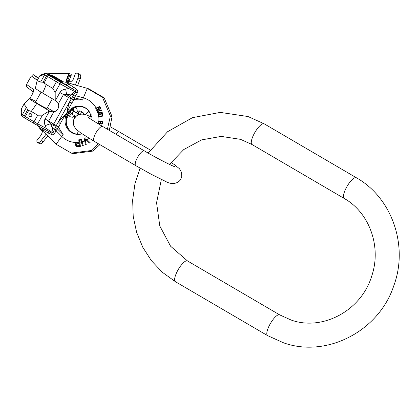 <?xml version="1.0" encoding="UTF-8"?>
<svg xmlns="http://www.w3.org/2000/svg" width="420" height="420" viewBox="0 0 420 420"><rect width="100%" height="100%" fill="white"/><g stroke="black" fill="none" stroke-linecap="round" stroke-linejoin="round"><path stroke-width="0.63" d="M42.446 131.035A5.334 2.447 117.4 0 1 40.283 136.185L36.887 140.558L36.907 141.797A5.334 2.447 -62.6 0 0 37.543 142.564L39.648 143.656A5.334 2.447 -62.6 0 0 43.197 141.734L47.691 135.954M77.627 85.643L80.126 79.076A5.334 2.447 117.4 0 0 79.873 74.392L77.768 73.3A5.334 2.447 -62.6 0 0 77.17 73.169L75.82 73.201A1.601 0.735 -62.6 0 0 75.521 73.29L72.676 80.755L72.109 81.249L66.628 81.359A1.601 0.735 -62.6 0 1 66.449 81.323A1.601 0.735 -62.6 0 1 66.376 79.916L66.796 80.131A1.601 0.735 -62.6 0 0 66.701 81.359M46.767 73.789L68.88 73.343L66.376 79.916M75.348 85.008L78.02 77.989A5.334 2.447 -62.6 0 0 77.768 73.3M46.027 134.295L41.092 140.648A5.334 2.447 -62.6 0 1 37.543 142.564M37.291 80.32L31.295 75.952L26.57 84.415L32.954 89.061A4.268 1.958 -62.6 0 1 32.471 93.944L29.846 98.642M68.88 73.343L69.3 73.558L66.796 80.131M69.3 73.558L69.573 73.552A1.601 0.735 117.4 0 1 69.752 73.595A1.601 0.735 117.4 0 1 69.825 74.996L67.877 80.11A1.601 0.735 -62.6 0 0 67.783 81.338M70.833 74.209A1.601 0.735 117.4 0 1 71.011 74.245A1.601 0.735 117.4 0 1 71.09 75.653L69.142 80.766A1.601 0.735 -62.6 0 0 68.99 81.312M38.472 78.204L34.618 75.401A1.601 0.735 -62.6 0 0 34.577 75.374A1.601 0.735 -62.6 0 0 34.529 75.353M38.367 78.393L33.358 74.744A1.601 0.735 -62.6 0 0 33.311 74.718A1.601 0.735 -62.6 0 0 31.978 75.705L31.715 76.172L37.328 80.257M26.954 84.693L26.728 85.097A1.601 0.735 -62.6 0 0 26.549 86.93L32.335 91.14A4.268 1.958 -62.6 0 1 32.839 93.219M31.295 75.952L31.715 76.172M56.989 78.062A1.601 0.483 -59.7 0 1 57.02 78.073L63.793 82.037L53.54 76.193A14.007 0.871 -150.8 0 0 52.836 75.815A1.601 0.483 -61.9 0 0 52.81 75.794A1.601 1.601 0 0 0 52.553 75.689A1.601 1.522 -71.8 0 1 52.836 75.815L46.116 73.61A14.007 0.871 29.2 0 0 46.557 73.899L57.645 80.54A6.405 0.399 29.2 0 0 60.527 82.163L69.274 86.898A1.601 0.341 118.4 0 1 68.749 88.541L75.794 91.927L73.206 95.392L56.243 125.648L53.02 132.678L51.686 133.009L45.37 129.665A1.601 0.341 -61.6 0 0 45.392 129.68A1.601 0.341 -61.6 0 0 46.405 128.525L37.658 123.79A8.006 0.499 -150.8 0 1 34.052 121.763L22.334 114.739A15.608 0.971 -150.8 0 1 21.851 114.419A1.601 0.997 169.8 0 0 21.42 115.269C20.837 110.607 20.722 111.101 21.53 108.523L21.851 114.419A1.601 1.276 123.9 0 0 22.103 116.314A1.601 1.276 123.9 0 0 22.213 116.382M96.096 108.024A22.817 21.698 -71.8 0 0 83.354 97.85A6.405 1.979 -74.4 0 0 82.604 100.018L74.162 99.64L71.857 102.989A2.667 0.866 -158.9 0 0 69.41 102.533C66.287 111.977 67.478 111.757 66.78 113.395C65.74 115.007 67.226 111.909 58.543 121.973A2.667 0.546 -143 0 0 60.296 123.669L58.611 127.465L63.21 134.715A6.405 1.785 134.9 0 0 61.798 136.427L56.107 144.223L43.816 132.095L40.32 129.37L37.963 125.402M91.109 150.544L92.799 151.1L72.996 153.652L71.305 153.101L91.109 150.544L98.159 143.624M56.107 144.223L71.305 153.101M92.799 151.1L99.876 144.627M109.305 130.363L112.067 116.623L110.376 116.067L102.485 97.309L86.998 88.268L70.838 83.743L66.796 81.995L72.072 84.089M107.383 129.239L110.376 116.067M112.067 116.623L104.176 97.865L102.485 97.309M104.176 97.865L88.825 88.861L86.998 88.268M66.796 81.995L65.263 82.026L73.668 87.166L76.913 89.649C77.936 90.704 78.057 91.817 77.28 92.993L75.28 96.28L74.162 99.64L71.421 98.511M68.917 82.913L68.586 84.147A2.667 1.04 120.7 0 1 66.817 85.312L60.617 81.575L62.213 82.01L65.263 82.026M69.274 86.898L75.416 90.547L69.389 96.285A2.667 1.171 -134.9 0 1 71.316 98.679L74.062 99.797M61.288 81.622A6.269 0.389 29.2 0 0 61.604 81.664A6.269 0.389 29.2 0 0 57.157 78.739A6.269 0.389 29.2 0 0 50.972 75.59A6.269 0.389 29.2 0 0 50.657 75.547A6.269 0.389 29.2 0 0 55.104 78.472A6.269 0.389 29.2 0 0 61.288 81.622M46.557 73.899A1.601 1.213 123.4 0 0 44.683 74.76L56.396 81.779L52.731 88.337L55.178 92.437L55.225 100.448L42.567 93.041A12.38 0.772 -150.8 0 1 35.39 88.2L37.102 80.661L40.598 82.068L44.683 74.76A15.608 0.971 29.2 0 1 44.195 74.434A1.601 1.276 123.9 0 1 46.116 73.61A1.601 1.522 -71.8 0 0 45.087 73.442A1.601 1.108 -107.3 0 0 44.861 73.479A1.601 1.108 -107.3 0 0 44.195 74.434L39.575 76.23C39.69 75.474 41.449 74.555 44.861 73.479A1.601 1.601 0 0 1 45.838 73.484L52.553 75.689M26.418 107.431L24.003 104.092L29.552 98.648A12.38 0.772 29.2 0 0 36.718 103.504A34.687 10.5 -59.7 0 1 31.227 111.41L28.665 110.492L27.699 109.725L26.418 107.431L22.334 114.739A1.601 1.213 -56.6 0 0 22.549 116.613L22.103 116.314A1.601 1.601 0 0 1 21.42 115.269M40.598 82.068L43.06 82.236L46.242 84.541A34.687 10.5 -59.7 0 1 42.567 93.041M35.894 101.414A12.38 0.772 29.2 0 0 29.552 98.648M55.225 100.448L55.403 100.548A8.006 0.499 -150.8 0 1 55.598 100.653L58.349 103.756A6.001 5.707 -71.8 0 1 53.823 111.851L50.962 111.636L49.754 111.111A8.006 0.499 -150.8 0 0 49.555 111.006L45.071 119.033C44.069 120.761 44.111 122.981 45.197 125.701A8.006 1.659 156.9 0 1 50.547 123.805L53.156 125.333A2.667 0.809 -59.7 0 1 53.739 124.026L58.868 126.903M54.091 111.794L47.292 107.819M36.718 103.504L49.555 111.006M41.071 92.153L35.548 102.034A6.536 0.404 29.2 0 0 40.184 105.084A6.536 0.404 29.2 0 0 46.63 108.365A6.536 0.404 29.2 0 0 46.961 108.413L52.348 98.768M77.401 106.843C74.078 107.599 71.327 109.431 69.142 112.355L67.368 115.573C65.41 121.186 66.176 126.131 69.673 130.405M69.836 111.473L68.14 113.841L66.964 116.718M74.86 133.66A13.876 13.193 108.2 0 1 69.305 129.985A13.876 13.193 108.2 0 1 67.778 113.799A13.876 13.193 -71.8 0 1 76.855 106.964A13.876 13.193 -71.8 0 1 83.507 107.289A13.876 13.193 -71.8 0 0 67.762 113.794A13.876 13.193 108.2 0 0 74.855 133.655A13.876 13.193 108.2 0 0 81.239 134.043M88.877 110.759A13.876 13.193 -71.8 0 0 83.501 107.289M95.849 108.591L97.703 107.783L98.212 108.869L96.6 110.187L96.81 110.633L98.569 109.174L100.076 109.221L100.716 108.323L99.823 106.402L95.671 108.213L95.96 108.628L97.813 107.819M71.857 102.989C68.171 109.62 66.491 113.096 66.817 113.405C66.118 115.022 66.218 112.55 60.296 123.669M90.206 142.758L89.371 143.057L90.206 142.758L86.772 139.414A22.176 21.095 108.2 0 1 86.084 139.776L85.003 138.653L86.111 144.664L85.418 145.01L84.2 138.143L85.134 137.686M98.07 123.785L100.37 123.464M98.264 121.454L98.453 121.044A22.176 21.095 108.2 0 1 98.417 121.475L100.412 121.79M96.81 110.633L98.684 109.211M97.55 112.728L98.758 113.253L102.128 112.366L102.002 111.956L98.726 112.817L97.897 112.093L98.27 111.321L101.504 110.329L101.383 109.925L98.054 110.943L97.33 112.051A22.176 21.095 108.2 0 1 97.55 112.728L97.33 112.051M98.311 116.219L99.372 116.776L102.128 116.24L102.659 115.227L102.407 113.531L97.933 114.161A22.176 21.095 108.2 0 1 98.311 116.219L97.933 114.161M102.081 115.306L101.603 116.025L99.398 116.335L98.721 115.778L98.532 114.508L101.892 114.035L102.081 115.306M98.417 121.475L100.28 121.748L100.107 122.96L98.186 123.218A22.176 21.095 108.2 0 1 98.096 123.716L98.186 123.218M98.453 121.044L102.842 121.684L102.596 123.401L102.118 123.989L101.02 124.12L100.238 123.422L98.096 123.716M100.858 121.832L102.302 122.047L101.976 123.601L101.178 123.706L100.664 123.191L100.858 121.832L102.427 122.089M100.154 124.997L101.771 126M89.371 143.057L86.084 139.776M90.08 142.716L86.772 139.414M82.43 145.782L80.54 139.393L81.291 139.204L83.176 145.588L82.43 145.782L83.296 145.63L81.291 139.204M78.939 141.907L79.039 142.7L76.125 142.984L75.369 144.018L75.364 145.005L76.55 146.359L80.267 146.312L79.7 141.808A22.176 21.095 108.2 0 1 78.939 141.907L78.776 139.786L79.543 139.745L79.7 141.808M79.144 143.54L79.412 145.651L76.986 145.766L76.298 145.383L76.067 144.543L76.361 143.824L79.144 143.54M98.868 109.352L99.96 109.184L100.601 108.287L99.823 106.402M98.233 107.552L99.556 106.974L100.128 108.418L99.514 108.917L98.8 108.764L98.233 107.552L99.666 107.011M99.246 113.185L98.343 113.222M99.361 113.227L102.128 112.366M102.249 112.408L102.002 111.956M98.522 112.802L98.154 112.607M98.275 112.649L97.981 112.366M98.096 112.403L97.897 112.093M98.012 112.13L97.907 111.794M98.023 111.83L98.033 111.536M98.737 111.19L101.504 110.329M101.619 110.365L101.383 109.925M98.963 116.686L102.254 116.282L102.779 115.269L102.407 113.531M101.02 124.12L102.58 123.785L102.842 121.684M101.903 126.042L100.706 125.16M85.418 145.01L86.231 144.706L85.15 138.7M76.55 146.359L80.383 146.354L79.543 139.745M99.094 108.953L98.343 107.588M102.013 114.077L98.532 114.508M99.215 116.277L98.653 114.55M101.309 123.748L100.79 123.233L100.989 121.873M76.697 145.682L76.23 145L76.466 143.855L79.259 143.577M76.913 89.649A2.667 1.16 133.2 0 1 75.416 90.547L75.794 91.927A2.667 0.714 -143.5 0 0 77.28 92.993M73.747 94.621A2.667 0.84 -150.7 0 0 75.584 95.676L83.354 97.85L87.287 88.436M75.28 96.28A2.667 0.662 -158.4 0 1 73.206 95.392A2.667 1.171 -134.9 0 0 71.752 93.928L66.785 94.757C64.817 94.169 63.719 94.096 63.499 94.547L68.555 97.508A2.667 0.809 -59.7 0 1 69.389 96.285L66.785 94.757A8.006 1.05 -99.5 0 1 65.677 89.056C62.774 89.597 60.848 90.752 59.887 92.516L55.403 100.548M72.224 97.12L82.604 100.018M53.823 111.851L48.678 121.065L53.739 124.026L68.555 97.508L71.206 98.915A2.667 0.289 -152.6 0 1 73.82 100.144M55.419 127.192A2.667 0.362 -136.8 0 1 57.409 128.935L56.023 130.678L54.695 133.403C54.138 134.621 53.162 135.035 51.776 134.636L48.069 132.967L39.569 128M54.154 129.675A2.667 1.145 -150.9 0 1 56.023 130.678L61.798 136.427A22.817 21.698 -71.8 0 0 78.997 142.354M56.364 130.127A2.667 0.977 -142.8 0 0 54.505 128.851A2.667 1.444 -167.9 0 1 52.5 128.383L52.017 132.279L46.405 128.525L45.197 125.701M54.695 133.403A2.667 1.024 -158.4 0 0 53.02 132.678L52.017 132.279L51.686 133.009A2.667 1.223 -71.3 0 1 51.776 134.636M48.111 131.166A2.667 1.04 -59.3 0 1 48.069 132.967M43.218 128.504A2.667 1.04 -59.3 0 1 42.987 129.948L42.147 130.809M49.382 110.912L42.478 115.164L37.658 123.79A1.601 0.341 -61.6 0 1 36.645 124.945L33.71 123.296A1.601 0.483 -59.7 0 0 33.742 123.312A6.405 0.399 -150.8 0 0 36.624 124.934A1.601 0.341 -61.6 0 0 36.645 124.945L47.995 131.098M66.817 85.312L71.899 88.326A2.667 1.04 120.7 0 0 73.668 87.166M65.699 84.641A2.667 1.27 121.1 0 0 67.715 83.507L67.982 82.509M42.478 115.164L37.711 115.206L31.227 111.41M52.731 88.337L46.242 84.541M29.579 116.492A1.601 1.522 -71.8 0 0 31.747 115.726A1.601 1.522 -71.8 0 0 30.854 113.579A1.601 1.522 -71.8 0 0 29.579 116.492M30.933 113.605A1.601 1.522 -71.8 0 0 29.941 116.645M45.071 119.033A8.006 0.499 -150.8 0 1 48.678 121.065C48.405 121.485 49.03 122.398 50.547 123.805L52.5 128.383L53.156 125.333A2.667 1.444 -167.9 0 0 56.243 125.648L58.695 127.297M56.159 125.822L58.611 127.465L57.409 128.935L63.21 134.715M42.21 127.958A2.667 1.27 -58.9 0 1 42.021 129.481L41.344 130.179M264.149 123.795L356.328 177.728A12.007 3.633 -59.7 0 0 356.113 177.634A12.007 3.633 -59.7 0 0 346.931 186.596A12.007 3.633 -59.7 0 0 344.201 198.455L252.021 144.517A12.007 3.633 -59.7 0 1 254.751 132.657A12.007 3.633 -59.7 0 1 263.928 123.695A12.007 3.633 -59.7 0 1 264.149 123.795L248.021 116.529L220.274 112.397L192.507 117.653L167.612 131.702L148.139 153.059M344.201 198.455C369.406 212.504 381.812 246.86 371.69 276.161C361.331 310.595 322.513 331.349 291.16 320.045L279.678 314.874A12.007 3.633 120.3 0 0 279.463 314.78A12.007 3.633 120.3 0 0 270.281 323.741A12.007 3.633 120.3 0 0 267.55 335.601L283.679 342.862C326.875 358.239 378.987 330.976 393.75 285.857C408.686 246.078 392.17 197.788 356.328 177.728M161.364 179.45L156.566 202.739L159.799 225.992L170.594 246.225L187.499 260.941A12.007 3.633 120.3 0 0 187.283 260.841A12.007 3.633 120.3 0 0 178.101 269.803A12.007 3.633 120.3 0 0 175.371 281.663L267.55 335.601M95.839 133.019A8.537 2.583 -59.7 0 1 102.659 126.473L144.359 150.875A8.537 2.583 -59.7 0 0 137.54 157.421A8.537 2.583 -59.7 0 0 135.734 165.611L94.033 141.209A8.537 2.583 -59.7 0 1 95.839 133.019M150.245 150.003L119.422 131.969A8.537 2.583 120.3 0 0 115.7 134.106M67.877 80.11L69.142 80.766M69.825 74.996L71.09 75.653M34.618 75.401L33.358 74.744M43.197 141.734L41.092 140.648M78.02 77.989L80.126 79.076M84.226 114.277L83.207 112.781A1.706 1.512 126.1 0 0 80.63 114.151M76.261 112.791L77.495 111.578L79.091 110.838L81.128 111.269A1.706 1.512 126.1 0 0 79.123 114.03L79.595 114.377M79.301 114.466L74.844 111.893A1.706 1.512 126.1 0 0 72.839 114.655L75.883 116.513M74.844 111.893L72.77 110.381A1.706 1.512 126.1 0 0 71.363 110.229M70.219 112.282A1.706 1.512 126.1 0 0 70.76 113.143L72.839 114.655M76.913 112.077L77.196 110.287L76.886 108.633L76.02 107.546A1.706 1.512 126.1 0 0 75.647 107.357M68.471 115.416A1.706 1.512 -53.9 0 1 68.465 115.411L70.371 116.818A1.706 1.512 -53.9 0 1 71.663 113.799M70.549 116.923A1.706 1.512 -53.9 0 1 70.371 116.818L72.413 117.248L74.592 116.009M73.631 108.297A1.706 1.512 126.1 0 0 73.778 110.093M24.885 118.125L24.523 117.905A1.601 1.213 -56.6 0 1 24.423 117.847A1.601 1.213 -56.6 0 1 24.208 115.973L27.699 109.725M33.684 123.281L24.938 118.162A1.601 0.483 -59.7 0 1 24.906 118.146A1.601 0.483 -59.7 0 1 25.247 116.613L28.665 110.492M45.37 129.665L36.666 124.955M60.617 81.575L61.845 81.974M56.48 77.773A1.601 0.394 -61.7 0 0 56.459 77.758L57.02 78.073A1.601 0.483 -59.7 0 1 57.041 78.094M53.54 76.193A1.601 0.394 -61.7 0 0 53.519 76.177L56.459 77.758A1.601 0.394 -61.7 0 0 56.432 77.752M52.784 75.784A1.601 0.483 -61.9 0 1 52.81 75.794L53.519 76.177A1.601 0.394 -61.7 0 0 53.498 76.167M52.18 111.909L49.754 111.111M77.128 106.906A14.196 13.503 -71.8 0 0 68.114 113.841A14.196 13.503 108.2 0 0 69.494 130.19M71.631 109.688L66.449 118.955M82.047 133.823L80.971 134.106A14.196 13.503 108.2 0 1 67.426 128.672A14.196 13.503 108.2 0 1 66.895 113.442A14.196 13.503 -71.8 0 1 88.694 110.544L91.844 117.112L92.085 119.989M96.999 109.856A22.817 21.698 -71.8 0 0 96.332 108.465M87.108 139.666A22.817 21.698 -71.8 0 0 89.187 138.327M98.579 123.165A22.817 21.698 -71.8 0 0 98.8 121.558M98.842 121.102A22.817 21.698 -71.8 0 0 98.789 116.597M98.38 114.098A22.817 21.698 -71.8 0 0 98.154 113.153M97.592 111.353A22.817 21.698 -71.8 0 0 97.235 110.413M85.244 140.175A22.176 21.095 108.2 0 1 84.536 140.48M81.858 141.372A22.176 21.095 108.2 0 1 81.107 141.55M85.428 140.527A22.817 21.698 -71.8 0 0 86.373 140.065M82.079 141.745A22.817 21.698 -71.8 0 0 84.614 140.879M79.868 142.228A22.817 21.698 -71.8 0 0 81.233 141.96M22.649 116.671A1.601 1.213 -56.6 0 1 22.549 116.613L33.71 123.296A1.601 0.483 -59.7 0 1 34.052 121.763L37.711 115.206M48.426 75.133A1.601 1.213 123.4 0 0 46.552 75.989L43.06 82.236M48.841 75.39A1.601 0.483 120.3 0 0 47.591 76.629L44.174 82.745M57.645 80.54A1.601 0.483 120.3 0 0 56.396 81.779A8.006 0.499 29.2 0 0 60.002 83.811L68.749 88.541L65.677 89.056M60.527 82.163A1.601 0.341 118.4 0 1 60.002 83.811L55.178 92.437M59.887 92.516A8.006 0.499 -150.8 0 1 63.499 94.547L58.349 103.756M140.059 168.11L134.962 183.75L132.652 200.015L133.208 216.379L136.616 232.302L142.774 247.27L151.484 260.778L162.472 272.37L175.371 281.663M169.47 164.399L183.829 149.51L201.663 139.881L221.193 136.4L240.539 139.346L252.021 144.517M187.499 260.941L279.678 314.874M174.652 166.646C173.565 166.635 156.676 158.225 144.359 150.875M135.734 165.611L151.069 174.184L165.443 181.34C173.565 186.008 179.45 182.117 180.805 179.083L181.739 176.536L181.603 172.589L179.545 168.814L174.678 164.824L170.966 162.362M88.174 117.222C88.242 117.605 93.067 120.692 102.659 126.473M119.422 131.969L110.119 126.677M91.864 117.217L86.063 114.791L81.963 114.041L78.141 114.928L76.004 116.392L74.356 118.498C73.337 119.926 73.075 122.094 73.552 124.992L75.616 128.767L80.477 132.762L94.033 141.209M88.888 110.77L85.627 114.65M78.062 131.003L77.511 134.216M91.14 114.608L89.759 116.261M69.752 73.595L71.011 74.245M34.577 75.374L33.311 74.718M72.371 109.935L73.211 109.73M72.77 109.405L72.293 109.169M81.128 111.269L83.207 112.781M74.655 115.81L74.351 118.508M71.631 109.751L73.752 110.576M70.76 113.143L70.088 112.513M75.721 107.331L76.02 107.546M72.266 113.983L71.783 113.888M73.658 111.027L73.763 110.014L74.009 110.308M72.371 109.116L73.784 110.14M78.656 114.697L77.737 114.786L76.598 115.889M21.53 108.523L24.003 104.092M37.102 80.661L39.575 76.23M66.439 119.039L71.694 109.636"/></g></svg>
